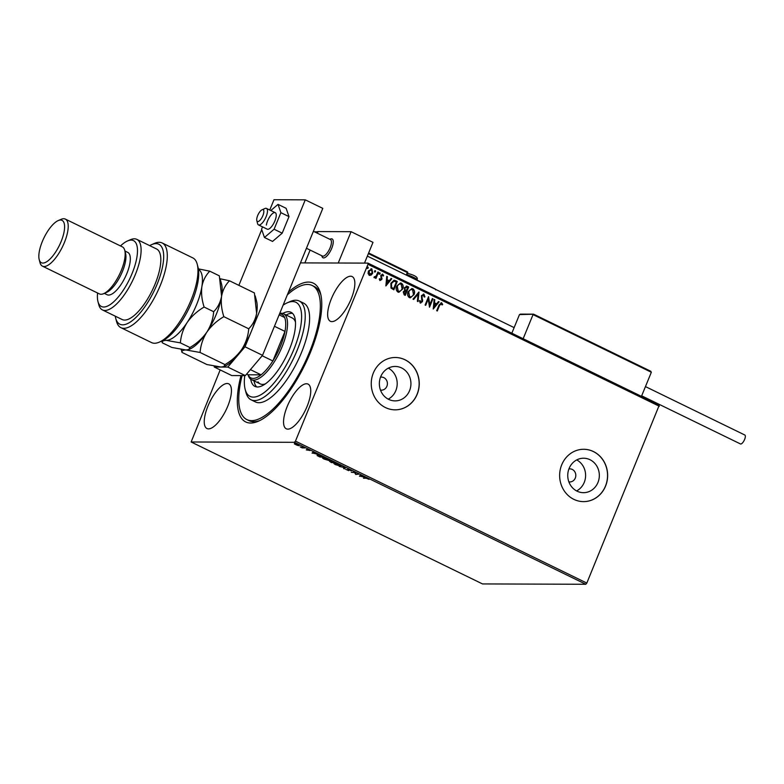 <?xml version="1.0" encoding="UTF-8"?>
<svg xmlns="http://www.w3.org/2000/svg" width="784" height="784" viewBox="0 0 784 784"><rect width="100%" height="100%" fill="white"/><g stroke="black" fill="none" stroke-linecap="round" stroke-linejoin="round"><path stroke-width="1.18" d="M288.483 292.069A77.195 28.146 116 0 1 320.558 293.51A77.195 28.146 116 0 1 310.327 352.643A77.195 28.146 116 0 1 258.338 421.233A77.195 28.146 116 0 1 240.982 375.595M287.326 294.872A74.578 27.185 116 0 1 312.208 285.503A74.578 27.185 116 0 1 316.716 289.649A74.578 27.185 116 0 1 300.301 371.665A74.578 27.185 116 0 1 246.882 419.597L249.067 420.665A74.578 27.185 -64 0 0 259.818 420.547M380.485 390.089A6.546 5.998 90.2 0 0 381.387 390.167A6.546 5.998 90.2 0 0 386.884 386.287A6.546 5.998 90.2 0 0 381.436 377.084A6.546 5.998 90.2 0 0 380.534 377.153M380.73 376.643A17.219 15.788 90.2 0 0 395.087 400.889A17.219 15.788 90.2 0 0 409.562 390.687A17.219 15.788 90.2 0 0 395.195 366.451A17.219 15.788 90.2 0 0 380.73 376.643M388.227 399.154A17.219 15.788 90.2 0 0 395.822 390.648A17.219 15.788 90.2 0 0 388.325 368.137M569.125 468.43A17.219 15.788 90.2 0 0 583.492 492.675A17.219 15.788 90.2 0 0 597.957 482.474A17.219 15.788 90.2 0 0 583.6 458.228A17.219 15.788 90.2 0 0 569.125 468.43M576.622 490.931A17.219 15.788 90.2 0 0 584.227 482.434A17.219 15.788 90.2 0 0 576.73 459.924M561.736 464.775A26.166 24 90.2 0 0 583.561 501.623A26.166 24 90.2 0 0 605.552 486.129A26.166 24 90.2 0 0 583.727 449.281A26.166 24 90.2 0 0 561.736 464.775M583.512 501.623A26.166 24 90.2 0 0 605.454 486.119A26.166 24 90.2 0 0 583.678 449.281M373.341 372.998A26.166 24 90.2 0 0 395.165 409.836A26.166 24 90.2 0 0 417.157 394.342A26.166 24 90.2 0 0 395.332 357.494A26.166 24 90.2 0 0 373.341 372.998M395.116 409.836A26.166 24 90.2 0 0 417.049 394.342A26.166 24 90.2 0 0 395.283 357.494M568.89 481.876A6.546 5.998 90.2 0 0 569.792 481.954A6.546 5.998 90.2 0 0 575.289 478.073A6.546 5.998 90.2 0 0 569.831 468.861A6.546 5.998 90.2 0 0 568.929 468.94M287.238 406.406A24.863 9.065 -64 0 0 286.258 428.789A24.863 9.065 -64 0 0 307.063 406.475A24.863 9.065 -64 0 0 308.034 384.091A24.863 9.065 -64 0 0 287.238 406.406M331.328 298.88A24.863 9.065 -64 0 0 330.358 321.264A24.863 9.065 -64 0 0 351.163 298.949A24.863 9.065 -64 0 0 352.134 276.566A24.863 9.065 -64 0 0 331.328 298.88M207.927 406.151A24.863 9.065 -64 0 0 206.956 428.534A24.863 9.065 -64 0 0 227.752 406.22A24.863 9.065 -64 0 0 228.732 383.837A24.863 9.065 -64 0 0 207.927 406.151M297.538 445.43L294.353 443.881L298.263 444.655L299.057 445.714L297.597 445.283M304.907 447.919L302.242 447.909L300.213 446.9L304.907 447.919M306.279 449.898L307.602 450.094L307.132 449.35L309.994 450.545L306.338 449.751M307.495 450.163L307.798 449.653M321.901 456.2L323.684 457.062L320.029 457.052L317.177 455.602L317.187 454.759L321.901 456.2M317.295 455.308L317.187 454.759M335.082 462.619L331.436 462.609L329.486 461.217L330.985 461.57L330.701 460.992L335.082 462.619M345.401 467.646L344.215 468.832L343.568 468.518L344.47 467.617L339.198 466.392L345.401 467.646M358.778 474.163L355.711 474.438L354.603 472.576L351.291 472.282L354.936 472.291L356.054 474.153L358.778 474.163M365.903 478.23L363.482 478.22L365.354 477.936L369.058 479.328L366.01 477.975M585.805 584.266L482.503 583.933L191.139 441.99L294.451 442.313L295.46 441.127L586.824 583.071L585.805 584.266L294.451 442.313M359.444 476.26L360.542 475.026L362.953 476.76L365.56 477.466L359.552 476.015M350.36 470.018L351.291 470.851L348.341 469.508L348.704 470.655L345.617 469.263L348.096 470.371L347.753 469.224L350.36 470.018M348.096 470.371L348.351 469.861M348.292 469.89L347.753 469.224M340.785 465.569L340.354 466.059L335.503 464.638C333.7 463.648 333.347 463.168 334.435 463.187L339.296 464.628C341.069 465.598 341.422 466.078 340.354 466.059L340.913 465.902M333.857 463.354L334.435 463.187M329.378 460.022L328.947 460.502L324.106 459.081C322.293 458.091 321.94 457.611 323.037 457.631L327.898 459.071C329.662 460.041 330.015 460.522 328.947 460.502L329.515 460.345M322.449 457.797L323.037 457.631M312.071 453.172L313.159 451.937L313.806 452.25L313.424 452.633L318.177 454.387L312.169 452.927M300.448 262.895L367.941 263.11L659.305 405.054L586.824 583.071M371.273 275.027L369.264 275.262L368.088 273.479L368.402 271.029L371.861 268.941L372.733 273.136L371.273 275.027L369.058 275.262M370.038 275.449L369.264 275.262M371.067 268.745L371.861 268.941L372.733 273.136M374.311 276.791L376.114 276.125L377.908 272.019L378.496 272.303L375.997 278.408L375.399 278.124L375.771 277.222L374.331 277.732L373.968 277.301L374.84 277.066M382.494 275.017L381.367 275.654L381.818 279.457L380.034 280.515L379.25 279.084L379.819 278.732L380.309 279.741L381.21 279.202L380.769 275.4L382.739 274.233L383.611 275.654L383.043 276.056L382.122 274.968M379.603 278.732L380.093 279.741L381.21 279.202M382.278 274.126L383.611 275.654M395.489 280.584L397.272 281.446L393.842 289.815L390.981 288.051L390.883 283.23L394.078 280.202L397.272 281.446M408.68 287.003L405.25 295.362L404.162 294.843L403.25 291.903L404.691 290.472L404.358 287.748L407.141 286.258L408.68 287.003L405.073 295.284M406.377 286.062L408.464 287.003M418.999 292.03L418.029 301.595L417.382 301.281L418.117 294.029L413.658 299.459L413.011 299.155L418.862 292.03M432.366 298.547L432.954 298.831L429.524 307.191L428.25 299.086L425.692 305.329L425.104 305.045L428.534 296.675L429.818 304.77L432.366 298.547M441.274 303.663L439.579 305.417L437.296 310.983L436.698 310.689L439.02 305.045L441.627 302.8L442.676 304.466L442.107 304.966L440.902 303.604M441.059 302.653L442.676 304.466M659.334 406.259L367.98 264.306L295.46 441.127M433.258 309.014L434.14 299.41L434.777 299.723L434.463 302.781L436.619 303.829L438.511 301.536L439.148 301.85L433.258 309.014M423.644 295.068L421.988 295.96L422.478 301.673L420.302 302.957L419.401 300.821L420.077 300.537L420.665 302.105L421.87 301.419L421.4 295.666L423.948 294.186L424.918 296.852L424.271 297.048L423.125 294.98M420.792 303.075L420.302 302.957M419.861 300.527L420.861 302.173M423.36 294.049L424.918 296.852M414.05 294.598L410.306 297.842L409.326 297.606C407.504 296.107 407.112 294.157 408.141 291.766L411.865 288.551L412.884 288.796C414.667 290.296 415.059 292.226 414.05 294.598L410.199 297.832M402.653 289.041L398.899 292.285L397.919 292.06C396.106 290.55 395.704 288.6 396.733 286.209L400.457 282.995L401.477 283.24C403.27 284.739 403.652 286.67 402.653 289.041L398.801 292.285M385.885 285.935L386.757 276.321L387.394 276.634L387.09 279.702L389.236 280.75L391.128 278.457L391.765 278.771L385.885 285.935M378.937 273.322L379.711 272.861L380.122 273.802L379.348 274.263L379.142 273.322L379.917 272.861L380.122 273.802L379.348 274.263M379.142 273.322L379.711 272.861M374.409 271.117L375.193 270.656L375.605 271.597L374.821 272.058L374.615 271.117L375.399 270.666L375.605 271.597L374.821 272.058M374.615 271.117L375.193 270.656M367.039 267.53L367.814 267.07L368.235 268.01L367.451 268.461L367.245 267.53L368.029 267.07L368.235 268.01L367.451 268.461M367.245 267.53L367.814 267.07M191.139 441.99L220.177 369.911M367.98 264.306L367.941 263.11M320.93 295.107A74.578 27.185 -64 0 0 314.404 286.572L312.208 285.503M441.069 303.653L439.363 305.417L437.119 310.895M434.13 299.508L434.777 299.723M434.571 299.723L434.463 302.781M434.258 302.781L436.619 303.829M438.452 301.605L439.148 301.85M438.942 301.85L433.17 308.867M434.365 303.761L433.836 306.975L436.012 304.564L434.365 303.761L434.042 306.975M432.337 298.626L432.954 298.831M432.748 298.831L429.387 307.024M425.516 305.241L428.25 299.086M428.466 296.832L429.818 304.77M423.429 295.068L421.988 295.96M421.782 295.96L421.841 296.871M421.635 296.871L422.694 300.252M422.488 300.252L422.478 301.673M422.262 301.673L420.097 302.957M418.783 292.128L417.823 301.497M413.501 299.39L418.117 294.029M411.757 288.551L412.884 288.796M412.678 288.796C414.462 290.296 414.854 292.226 413.844 294.598M411.6 289.472L412.551 289.668C410.757 289.306 409.483 290.1 408.729 292.05L409.65 296.744L410.306 296.911M412.345 289.659C410.551 289.306 409.277 290.1 408.523 292.05L409.444 296.744L410.199 296.92M409.444 296.744L409.65 296.744C411.443 297.058 412.717 296.244 413.462 294.314L412.551 289.668M406.279 286.072L406.935 286.258M406.857 287.248L404.74 288.032L405.054 289.982L406.249 290.688L407.739 287.571L406.102 286.993M405.602 291.393L403.633 292.177L404.799 294.225L406.112 291.54L404.916 291.168M404.191 293.922L405.005 294.225M403.633 292.177L404.397 293.922M405.808 291.393L403.838 292.177M405.054 289.982L406.455 290.688M404.74 288.032L405.259 289.982M407.063 287.248L404.946 288.032M400.35 282.995L401.477 283.24M401.271 283.24C403.054 284.739 403.446 286.67 402.447 289.041M400.203 283.916L401.153 284.112C399.35 283.749 398.076 284.553 397.321 286.493L398.243 291.187L398.899 291.364M400.938 284.112C399.144 283.749 397.87 284.553 397.116 286.493L398.037 291.187L398.791 291.364M398.037 291.187L398.243 291.187C400.036 291.501 401.31 290.697 402.065 288.757L401.153 284.112M397.067 281.446L393.666 289.727M393.98 280.202L395.283 280.584M394.029 281.152L391.265 283.514L391.412 287.414L393.607 288.669L396.332 282.015L394.029 281.152L391.471 283.514L391.618 287.414L393.607 288.669M386.747 276.419L387.394 276.634M387.188 276.634L387.09 279.702M386.875 279.702L389.236 280.75M391.069 278.526L391.765 278.771M391.559 278.771L385.797 285.788M386.982 280.682L386.453 283.896L388.639 281.485L386.982 280.682L386.659 283.896M380.093 279.741L381.004 279.202L380.093 279.741M382.288 275.017L381.367 275.654M381.161 275.654L381.269 276.301M381.063 276.301L381.641 277.242M381.436 277.242L382.014 278.418M381.808 278.418L381.818 279.457M381.602 279.457L379.828 280.515M379.917 273.802L379.142 274.263M377.878 272.097L378.496 272.303M378.29 272.303L375.82 278.33M374.125 277.732L375.771 277.222M375.399 271.597L374.615 272.058M370.959 268.745L371.645 268.932M372.518 273.136L371.057 275.027M370.901 269.569L371.547 269.686L368.999 271.313L369.989 274.635M371.342 269.686L368.784 271.313L369.891 274.635M369.362 274.508L372.145 272.842L371.547 269.686M368.019 268.01L367.245 268.461M360.405 475.927L359.758 475.8M360.934 475.388L360.277 476.231L362.326 476.643L360.277 476.231M355.779 473.899L354.907 472.291M348.047 469.361L347.949 468.744M345.195 467.578L344.215 468.832M335.121 463.246L334.562 463.609L334.758 463.128M339.002 464.491L335.023 463.471L335.856 464.628L339.756 465.774L340.413 465.167M339.756 465.774L338.943 464.638M330.544 461.6L329.682 460.747M330.603 462.021L332.387 462.325L330.162 461.325M331.377 461.08L332.387 462.325M332.465 462.178L334.121 462.335L331.573 461.727M323.714 457.689L323.155 458.052L323.351 457.572M327.604 458.934L323.625 457.925L324.449 459.071L328.359 460.218L329.015 459.61M328.359 460.218L327.536 459.081M317.373 455.122L317.383 454.279M319.813 456.768L322.714 456.778L317.775 455.043L317.834 455.749L319.813 456.768M317.863 454.818L317.834 455.749M313.022 452.848L312.375 452.721M313.561 452.309L312.904 453.152L314.952 453.554L312.904 453.152M295.705 444.175L294.549 443.401M295.411 443.685L295.833 444.655L298.469 445.42L295.323 443.891L295.833 444.655M297.998 444.528L298.469 445.42M329.888 239.316A10.466 3.812 116 0 1 332.122 238.944A10.466 3.812 116 0 1 331.71 248.371A10.466 3.812 116 0 1 322.949 257.769A10.466 3.812 116 0 1 321.861 255.78M318.039 231.897L317.079 233.073L317.696 231.574L351.085 231.682L372.998 242.354L364.491 263.101M351.085 231.682L338.237 263.022M310.121 250.057L304.849 262.914L310.121 250.057M257.426 221.48A6.546 2.381 -64 0 0 262.434 216.609A6.546 2.381 -64 0 0 263.14 209.71A6.546 2.381 -64 0 0 262.081 209.769A6.546 2.381 -64 0 0 258.132 214.542A6.546 2.381 -64 0 0 256.809 220.598A6.546 2.381 -64 0 0 257.426 221.48M262.081 209.769L264.982 208.505A9.163 3.342 116 0 1 266.472 208.417A9.163 3.342 116 0 1 266.482 208.426A9.163 3.342 116 0 1 265.482 218.109A9.163 3.342 116 0 1 258.475 224.9A9.163 3.342 116 0 1 258.455 224.89A9.163 3.342 116 0 1 257.603 223.665L256.809 220.598M306.446 248.273L322.43 256.054A9.163 3.342 -64 0 0 322.44 256.064A9.163 3.342 -64 0 0 322.43 256.054A9.163 3.342 -64 0 0 329.447 249.273A9.163 3.342 -64 0 0 330.446 239.59A9.163 3.342 -64 0 0 330.436 239.581M329.839 239.287L330.407 239.042A10.466 3.812 116 0 1 332.102 238.944A10.466 3.812 116 0 1 332.122 238.944A10.466 3.812 116 0 1 330.975 250.008A10.466 3.812 116 0 1 322.959 257.769A10.466 3.812 116 0 1 322.949 257.769A10.466 3.812 116 0 1 321.969 256.358L321.812 255.76M533.62 314.178L650.828 371.283L533.679 314.227L519.478 314.58L511.834 333.21M650.661 371.214L651.337 372.253L533.042 314.619L523.153 338.727M651.337 372.253L641.449 396.361M519.478 314.58L520.743 314.188M435.698 289.923L435.189 288.953L416.843 280.015L435.022 288.884M645.457 386.6L744.8 435.002A4.969 1.813 116 0 1 744.604 439.471A4.969 1.813 116 0 1 740.449 443.94L641.675 395.822M258.455 224.89L267.226 229.163A9.163 3.342 -64 0 0 272.254 225.733A9.163 3.342 -64 0 0 276.115 216.756A9.163 3.342 -64 0 0 275.243 212.689A9.163 3.342 -64 0 0 270.206 216.119A9.163 3.342 -64 0 0 266.354 225.096M262.522 226.87L261.582 229.183L264.443 237.483L274.096 229.222L282.201 233.171L288.992 216.619L286.131 208.319L278.026 204.369L270.813 210.533M274.096 229.222L280.888 212.67L288.992 216.619M280.888 212.67L278.026 204.369M264.443 237.483L272.548 241.433L282.201 233.171M214.228 366.197L214.248 367.02L227.811 367.069L245.01 346.783L305.28 199.842L273.979 199.734L269.755 210.024M261.729 229.614L238.865 285.356M214.248 367.02L231.77 375.565L245.343 375.605L227.811 367.069M245.01 346.783L262.542 355.319L322.802 208.377L305.28 199.842M262.542 355.319L245.343 375.605M244.755 375.605A52.342 19.081 -64 0 0 245.167 389.374A52.342 19.081 -64 0 0 246.891 393.49A52.342 19.081 -64 0 0 284.778 367.657A52.342 19.081 -64 0 0 299.057 305.201A52.342 19.081 -64 0 0 287.346 302.781A52.342 19.081 -64 0 0 283.112 305.162M287.346 302.781L290.256 301.517A54.958 20.031 116 0 1 299.233 301.007A54.958 20.031 116 0 1 302.546 304.065A54.958 20.031 116 0 1 290.452 364.501A54.958 20.031 116 0 1 251.096 399.82A54.958 20.031 116 0 1 247.773 396.763A54.958 20.031 116 0 1 245.96 392.441L245.167 389.374M258.005 381.847A36.632 13.357 -64 0 0 260.21 383.886A36.632 13.357 -64 0 0 265.404 383.856M295.48 322.116A36.632 13.357 -64 0 0 294.519 320.048A36.632 13.357 -64 0 0 292.305 318.01L283.543 313.747A36.632 13.357 116 0 1 282.103 346.724A36.632 13.357 116 0 1 251.448 379.613A36.632 13.357 116 0 1 248.038 374.723M254.026 380.867A41.219 15.023 -64 0 0 255.721 385.708A41.219 15.023 -64 0 0 256.701 386.924M282.75 313.443A41.219 15.023 116 0 1 291.021 312.297A41.219 15.023 116 0 1 293.51 314.59A41.219 15.023 116 0 1 284.445 359.905A41.219 15.023 116 0 1 254.918 386.404A41.219 15.023 116 0 1 252.428 384.111A41.219 15.023 116 0 1 250.723 379.182M246.882 419.597A74.578 27.185 116 0 1 242.374 415.451A74.578 27.185 116 0 1 242.089 375.595M251.096 399.82L255.476 401.957A54.958 20.031 -64 0 0 294.833 366.628A54.958 20.031 -64 0 0 306.936 306.201A54.958 20.031 -64 0 0 303.614 303.143L299.233 301.007M292.53 313.375A41.219 15.023 -64 0 0 286.121 315.001M250.41 369.627L261.092 374.84A35.329 12.877 -64 0 1 248.185 374.801L261.092 374.84A35.329 12.877 -64 0 0 272.861 360.963A35.329 12.877 -64 0 0 280.486 346.195A35.329 12.877 -64 0 0 284.984 331.407A35.329 12.877 -64 0 0 284.612 317.491A35.329 12.877 -64 0 0 279.535 313.894M279.741 313.375A36.632 13.357 116 0 1 283.543 313.747M262.17 355.76L272.861 360.963L284.984 331.407L274.449 326.281M284.612 317.491L279.143 314.835M248.185 374.801L246.656 374.056M197.225 264.228L198.029 267.305A44.492 16.219 116 0 1 192.129 301.379A44.492 16.219 116 0 1 162.17 340.903L159.26 342.167A47.109 17.17 -64 0 0 190.982 300.311A47.109 17.17 -64 0 0 197.225 264.228A47.109 17.17 -64 0 0 192.835 257.907L162.161 242.962A47.109 17.17 116 0 1 156.967 292.834A47.109 17.17 116 0 1 120.903 327.663A47.109 17.17 116 0 1 116.502 321.332L115.709 318.265A44.492 16.219 -64 0 0 153.919 291.344A44.492 16.219 -64 0 0 151.557 244.667A44.492 16.219 -64 0 0 149.675 245.617M120.903 327.663L151.567 342.598A47.109 17.17 -64 0 0 159.26 342.167M97.569 293A36.632 13.357 -64 0 0 97.971 301.585A36.632 13.357 -64 0 0 112.337 302.996A36.632 13.357 -64 0 0 132.045 273.616A36.632 13.357 -64 0 0 127.498 240.972A36.632 13.357 -64 0 0 120.491 245.951M127.498 240.972L130.409 239.718A39.249 14.308 116 0 1 136.818 239.355A39.249 14.308 116 0 1 135.279 274.694A39.249 14.308 116 0 1 102.43 309.925A39.249 14.308 116 0 1 98.764 304.653L97.971 301.585M42.444 266.148L99.401 293.892A26.166 9.535 -64 0 0 103.674 293.657L106.585 292.393A23.549 8.585 -64 0 0 122.441 271.47A23.549 8.585 -64 0 0 125.567 253.428L124.764 250.361A26.166 9.535 -64 0 0 122.324 246.842L65.366 219.099A26.166 9.535 116 0 1 64.337 242.658A26.166 9.535 116 0 1 42.444 266.148A26.166 9.535 116 0 1 40.004 262.63L39.2 259.563A23.549 8.585 -64 0 0 48.441 260.474A23.549 8.585 -64 0 0 61.103 241.58A23.549 8.585 -64 0 0 58.183 220.598A23.549 8.585 -64 0 0 42.326 241.521A23.549 8.585 -64 0 0 39.2 259.563M103.674 293.657A26.166 9.535 -64 0 0 121.295 270.402A26.166 9.535 -64 0 0 124.764 250.361M58.183 220.598L61.093 219.334A26.166 9.535 116 0 1 65.366 219.099M104.311 293.373L107.124 294.745A23.549 8.585 -64 0 0 126.822 273.606A23.549 8.585 -64 0 0 127.753 252.399L124.94 251.027M102.43 309.925L122.147 319.529A39.249 14.308 -64 0 0 154.997 284.298A39.249 14.308 -64 0 0 156.535 248.959L136.818 239.355M151.557 244.667L154.468 243.403A47.109 17.17 116 0 1 162.161 242.962M115.287 316.187A44.492 16.219 -64 0 0 115.709 318.265M200.096 352.477C200.635 345.303 202.899 338.512 206.888 332.093C211.278 325.87 216.933 320.725 223.842 316.658C221.539 309.533 220.794 302.722 221.588 296.254C222.774 290.051 225.41 284.896 229.496 280.79L254.388 292.912L256.633 313.326C255.447 319.529 252.811 324.684 248.724 328.79C248.185 335.964 245.921 342.755 241.933 349.164C237.542 355.397 231.888 360.542 224.988 364.599L223.793 366.628L221.029 367.049L206.907 364.54L182.025 352.418C181.663 350.879 182.986 350.066 185.984 349.968L200.096 352.477L224.988 364.599M223.842 316.658L248.724 328.79M229.496 280.79L220.147 278.761L221.539 284.112A39.249 14.308 -64 0 1 221.588 296.254C220.392 302.457 217.756 307.612 213.669 311.709C213.13 318.882 210.867 325.674 206.888 332.093A39.249 14.308 -64 0 0 221.588 296.254L219.334 275.841L209.779 271.186L198.362 268.863M181.222 349.488L182.025 352.418M188.738 349.556L189.895 349.056A39.249 14.308 -64 0 0 206.888 332.093C202.488 338.325 196.833 343.47 189.934 347.518L188.738 349.556L185.984 349.968L171.863 347.459L162.308 342.814C161.945 341.275 163.268 340.452 166.267 340.364A39.249 14.308 -64 0 0 187.17 322.489A39.249 14.308 -64 0 0 201.87 286.65A39.249 14.308 -64 0 0 198.45 269.382M223.793 366.628L224.949 366.128A39.249 14.308 -64 0 0 241.933 349.164A39.249 14.308 -64 0 0 256.633 313.326A39.249 14.308 -64 0 0 256.584 301.183L255.192 295.852M164.072 339.942A39.249 14.308 -64 0 0 166.267 340.364L180.389 342.873C180.918 335.699 183.182 328.898 187.17 322.489C191.57 316.256 197.215 311.111 204.124 307.054C201.821 299.929 201.076 293.118 201.87 286.65C203.056 280.437 205.692 275.292 209.779 271.186M161.808 341.06L162.308 342.814M204.124 307.054L213.669 311.709M180.389 342.873L189.934 347.518M317.402 232.289L315.462 232.289M406.269 275.066L407.298 272.548L368.382 253.595M368.627 253.007L407.327 271.842L407.709 272.852A0.784 0.784 0 0 0 407.327 271.842L368.637 252.997M406.71 275.282L407.709 272.852L406.661 275.262M407.67 272.783A0.784 0.715 90.2 0 0 407.376 271.891M416.774 280.192L416.961 279.741A6.546 1.058 -157.7 0 0 413.589 277.301A6.546 1.058 -157.7 0 0 406.906 274.812M266.482 208.426L275.243 212.689M313.414 231.29L330.446 239.59M514.128 327.614L367.353 256.113M533.512 314.159L520.321 314.119M317.598 231.829L314.502 231.819M407.19 273.351C410.444 273.998 419.215 276.576 416.961 279.741M251.448 379.613L260.21 383.886"/></g></svg>

